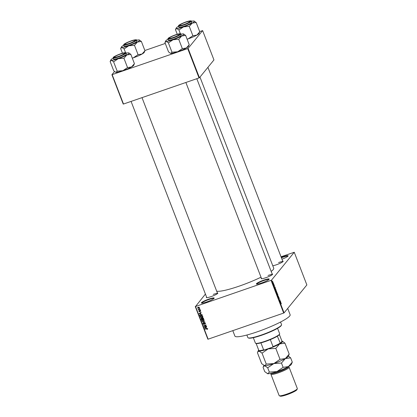 <?xml version="1.0" encoding="UTF-8"?>
<svg xmlns="http://www.w3.org/2000/svg" width="417" height="417" viewBox="0 0 417 417"><rect width="100%" height="100%" fill="white"/><g stroke="black" fill="none" stroke-linecap="round" stroke-linejoin="round"><path stroke-width="0.63" d="M208.98 299.046A6.86 0.975 158.9 0 1 214.156 298.212A6.86 0.975 158.9 0 1 206.561 302.012A6.86 0.975 158.9 0 1 201.484 303.102A6.86 0.975 158.9 0 1 208.98 299.046M213.942 298.483A6.5 0.928 -21.1 0 0 209.042 299.458A6.5 0.928 -21.1 0 0 201.828 303.159M263.977 280.042A6.86 0.975 158.9 0 1 269.153 279.213A6.86 0.975 158.9 0 1 261.558 283.007A6.86 0.975 158.9 0 1 256.486 284.097A6.86 0.975 158.9 0 1 263.977 280.042M268.939 279.479A6.5 0.928 -21.1 0 0 264.044 280.453A6.5 0.928 -21.1 0 0 256.825 284.154M281.272 257.398A6.86 0.975 158.9 0 1 282.955 256.778A6.86 0.975 158.9 0 1 288.126 255.949A6.86 0.975 158.9 0 1 281.975 259.223M287.912 256.22A6.5 0.928 -21.1 0 0 283.018 257.19A6.5 0.928 -21.1 0 0 281.418 257.779M272.171 274.026A6.14 0.876 158.9 0 1 272.603 274.313A6.14 0.876 158.9 0 1 265.806 277.712A6.14 0.876 158.9 0 1 261.266 278.686A6.14 0.876 158.9 0 1 261.391 278.186M272.374 274.589A5.775 0.824 -21.1 0 0 268.037 275.465M217.377 292.963A6.14 0.876 158.9 0 1 217.804 293.25A6.14 0.876 158.9 0 1 211.007 296.643A6.14 0.876 158.9 0 1 206.467 297.623A6.14 0.876 158.9 0 1 206.597 297.123M217.575 293.521A5.775 0.824 -21.1 0 0 213.238 294.402M282.705 261.115A6.14 0.876 158.9 0 1 283.133 261.402A6.14 0.876 158.9 0 1 276.341 264.8A6.14 0.876 158.9 0 1 272.786 265.77M207.927 67.325L282.919 261.668A5.775 0.824 -21.1 0 0 278.572 262.559M287.699 308.429L290.133 314.752A29.607 4.217 158.9 0 1 257.289 331.807A29.607 4.217 158.9 0 1 234.891 336.066L232.801 330.65M261.011 277.19A31.051 4.425 158.9 0 1 239.28 286.109A31.051 4.425 158.9 0 1 216.684 291.17M205.419 294.074L195.526 306.495L271.457 280.203L284.066 312.88L283.675 313.068L271.066 280.396M195.526 306.495L208.135 339.172L207.864 339.209L195.255 306.531M273.015 283.013L272.671 281.793L273.078 283.013M273.74 283.925L273.495 284.535L273.25 283.852L273.489 284.17L273.74 283.925M274.329 285.603L274.485 286.229L274.178 285.4L274.334 286.37L274.058 286.005L274.084 285.197L274.386 285.582L274.084 285.197M274.287 286.385L274.058 286.005M275.303 288.84L276.08 289.987L275.632 290.534L275.382 288.778M276.789 292.327L277.425 293.474L276.977 294.021L276.82 292.307M278.483 296.221L278.363 297.602L278.478 296.404L277.779 296.101L278.483 296.221L278.092 296.357M280.229 300.746L279.87 301.507L279.791 299.948L279.432 300.386L279.797 299.625L279.875 301.183L280.229 300.746M281.371 303.805L281.1 303.3L280.719 303.717L280.943 303.138L281.23 303.857M281.1 303.3L280.672 303.467M280.943 303.138L281.209 303.456M284.066 312.88L306.865 284.936L294.256 252.259L271.457 280.203M280.917 302.528L280.307 302.648L280.406 301.204L280.917 302.528L280.485 302.674M278.999 298.989L278.764 297.415L279.145 297.915L279.265 298.801L278.843 297.623L279.036 298.989M279.088 297.962L278.864 297.613M278.686 298.468L278.947 298.765M277.795 295.736L277.321 294.048L277.863 294.59L277.878 295.736M276.45 292.249L275.971 290.56L276.518 291.102L276.534 292.249M275.397 288.22L274.699 288.121L274.886 286.896L275.397 288.22L274.965 288.366M273.974 284.53L273.99 284.821L273.974 284.53M273.411 283.075L273.432 283.367L273.411 283.075M272.64 281.074L272.661 281.366L272.64 281.074M199.3 308.491L199.712 308.585L199.3 308.491M199.081 309.529L200.04 309.435L198.351 310.019L198.539 309.716L198.153 309.331L199.081 309.529M199.858 309.946L200.275 310.045L199.858 309.946M199.889 310.556L200.629 310.879L200.285 311.582L200.384 310.946L200.009 310.754L199.55 311.801L198.888 311.494L199.18 310.832L199.123 311.4L199.55 311.489L200.139 310.243M200.176 311.384L200.556 310.738M200.202 310.519L199.879 310.858M199.107 311.223L199.18 310.832M199.29 311.035L199.123 311.4M199.435 311.603L199.806 310.9M200.848 313.574L199.045 313.673L201.103 312.192L200.567 312.839L200.848 313.574M202.631 317.134L201.917 317.618L200.379 317.217L200.525 316.456L202.172 315.914L202.761 316.399L202.61 317.16M203.976 320.621L203.261 321.1L201.724 320.704L201.87 319.943L203.517 319.396L204.106 319.886L203.955 320.647M207.484 329.117L206.973 329.44L207.244 328.815L206.978 328.648L204.982 329.06L206.556 328.518L207.52 328.732L207.458 329.149M206.858 329.237L207.431 328.58M208.135 339.172L283.675 313.068M206.373 327.882L204.565 327.981L206.623 326.501L206.087 327.147L206.373 327.882M204.591 326.688L206.446 326.047L204.21 327.058L205.638 325.296L203.699 325.729L206.014 324.926L204.591 326.688L206.087 325.114M204.757 322.737L203.892 324.457L203.022 324.072L203.47 323.196L203.293 323.973L204.028 324.092L204.46 322.784L205.388 323.211L204.877 324.186L205.112 323.284L204.377 323.107L204.69 322.737M205.3 323.905L204.877 324.186L205.07 323.759M204.763 323.983L205.305 323.045M204.194 324.254L203.892 324.457L203.929 324.191M203.1 323.441L203.47 323.196M203.585 323.394L203.293 323.973M203.819 324.244L204.46 322.784M202.125 321.653L204.783 321.726L202.704 323.159L204.476 321.731L202.125 321.653M202.459 317.702L203.387 318.114L203.642 318.77L201.322 319.573L201.067 318.916L201.427 318.129L202 318.192L202.271 317.79M201.124 318.333L201.427 318.129M200.004 315.179L199.915 314.83L199.66 315.143L200.577 314.267L202.057 314.663L202.297 315.288L199.978 316.086L199.816 314.741M198.195 307.188L199.316 307.47L199.211 308.027L198.669 308.366L197.569 308.074L198.195 307.188M281.032 256.773L294.256 252.259M199.43 77.739L213.952 59.939L202.626 30.597L188.109 48.393L199.43 77.739L199.034 77.932L187.713 48.586L188.109 48.393M112.173 74.69L123.5 104.031L123.229 104.068L111.907 74.726L187.713 48.586M123.5 104.031L199.034 77.932M114.524 71.521L111.907 74.726M144.871 50.499L165.278 43.446M199.665 31.567L202.626 30.597M199.972 77.072L273.729 268.214A31.051 4.425 158.9 0 1 271.159 271.404M207.739 328.81L206.973 329.44M207.113 328.924L207.499 328.502M206.822 328.445L205.065 329.274M204.929 327.892L204.653 328.205M206.665 326.615L206.087 327.147M206.134 327.09L204.846 327.991L206.071 327.903L205.847 327.314L204.846 327.991M206.097 327.001L205.847 327.314M206.457 326.063L204.21 327.058M203.777 325.938L205.638 325.296M205.399 323.738L205.133 323.873M205.018 323.67L205.367 322.977M203.256 323.79L203.022 324.072M203.261 323.712L203.261 323.3M204.742 321.622L202.704 323.159M204.231 320.308L203.261 321.1M203.517 320.793L203.23 320.871M201.958 320.418L201.724 320.704M201.964 320.35L202.016 319.792M202.443 319.651L201.995 320.61L203.183 320.887L203.835 319.98L202.678 319.688L202.188 319.959L202.933 319.38M203.72 320.553L204.121 319.928M202.923 319.391L202.678 319.688M203.564 318.572L201.322 319.573M201.296 318.635L201.067 318.916M201.302 318.546L201.281 318.197M202.798 317.603L202.568 318.202M202.308 318.317L201.802 318.015L201.625 318.588M201.51 319.266L202.203 319.031L201.943 318.416L201.547 318.327L201.51 319.266M202.412 318.77L202.203 319.031M201.739 318.093L201.369 318.901M202.198 318.103L201.943 318.416M202.474 318.937L203.287 318.656L203.001 317.994L202.542 317.916L202.474 318.937M202.761 317.65L202.313 318.515M202.886 316.821L201.917 317.618M202.172 317.306L201.885 317.389M200.613 316.93L200.379 317.217M200.619 316.868L200.671 316.31M201.098 316.164L200.65 317.123L201.838 317.405L202.49 316.493L201.333 316.206L200.843 316.477L201.588 315.893M202.375 317.066L202.777 316.44M201.578 315.904L201.333 316.206M202.219 315.09L199.978 316.086M200.905 314.168L200.207 314.778M200.165 315.784L201.943 315.169L201.797 314.788L201.255 314.371L200.655 314.481L199.952 315.09L200.165 315.784M200.316 314.522L199.952 315.09M200.9 314.178L200.655 314.481M199.409 313.584L199.133 313.897M201.145 312.307L200.567 312.839M200.613 312.781L199.326 313.688L200.551 313.594L200.322 313.005L199.326 313.688M200.577 312.693L200.322 313.005M200.431 311.072L200.64 310.634M200.264 310.441L199.936 310.79M199.144 311.181L199.435 310.519M200.191 309.831L199.941 310.159M199.962 309.237L198.351 310.019M199.628 308.377L199.378 308.7M199.316 307.861L198.669 308.366M197.804 307.788L197.569 308.074M197.82 307.746L197.825 307.371M199.243 307.339L198.294 307.392L198.534 307.105L198.065 307.683M198.841 307.84L199.326 307.235M197.809 307.996L198.294 307.392L197.809 307.996L198.586 308.153L199.071 307.548L198.586 308.153M280.307 302.648L280.714 302.507M280.427 302.461L280.406 301.908L280.255 302.518M280.297 302.617L280.636 302.497M279.958 301.084L280.313 300.959M279.437 300.068L279.791 299.948M279.505 299.985L279.885 299.854M277.456 295.08L277.873 295.465L277.399 294.261L277.388 295.106M277.07 293.594L277.425 293.474M276.951 293.745L276.7 292.843L276.883 293.766M277.133 293.516L276.872 292.541L277.065 293.542M276.111 291.598L276.528 291.978L276.054 290.774L276.044 291.619M275.726 290.112L276.08 289.987M275.601 290.258L275.945 289.841L275.528 289.002L275.538 290.279M275.215 289.111L275.528 289.002M274.787 288.34L275.194 288.199M274.907 288.152L274.886 287.6L274.735 288.21M274.772 288.309L275.111 288.189M273.469 284.258L273.823 284.139M272.723 282.554L273.052 282.757L272.76 282.001L273.052 282.757M272.614 282.054L273.026 282.226M281.501 324.989L281.293 325.448A17.691 2.518 158.9 0 1 261.709 335.237A17.691 2.518 158.9 0 1 248.626 338.051L248.162 337.853A18.056 2.57 -21.1 0 0 261.516 334.981A18.056 2.57 -21.1 0 0 281.501 324.989A18.056 2.57 -21.1 0 0 281.543 324.577L280.558 322.028M246.874 335.028L247.854 337.577A18.056 2.57 -21.1 0 0 248.162 337.853M144.907 50.822L144.225 52.38A9.768 1.392 158.9 0 1 144.1 52.578A9.768 1.392 158.9 0 1 142.035 54.048L138.074 54.663L134.472 45.328L137.407 42.044L141.368 41.429L139.127 39.933A9.768 1.392 158.9 0 1 139.45 40.006A9.768 1.392 158.9 0 1 137.407 42.044A9.768 1.392 158.9 0 1 128.78 45.781L134.472 45.328M141.368 41.429L144.97 50.765L142.035 54.048A9.768 1.392 158.9 0 1 133.414 57.786L132.288 58.099M122.462 53.225L120.669 48.581L121.879 47.408A9.768 1.392 158.9 0 1 121.415 46.965A9.768 1.392 158.9 0 1 121.54 46.767A9.768 1.392 158.9 0 1 123.604 45.297A9.768 1.392 158.9 0 1 123.745 45.218M120.711 48.586L120.867 48.158M124.355 44.285A6.14 0.876 158.9 0 1 130.787 41.111A6.14 0.876 158.9 0 1 135.702 40.267A6.14 0.876 158.9 0 1 135.619 40.392A6.14 0.876 158.9 0 1 130.015 43.264A6.14 0.876 158.9 0 1 124.365 44.64A6.14 0.876 158.9 0 1 124.355 44.285M123.667 45.005L124.104 46.141A6.86 0.975 -21.1 0 0 130.073 44.88A6.86 0.975 -21.1 0 0 136.797 41.497A6.86 0.975 -21.1 0 0 136.906 41.2L136.468 40.068A6.86 0.975 158.9 0 1 136.359 40.36A6.86 0.975 158.9 0 1 129.635 43.743A6.86 0.975 158.9 0 1 123.667 45.005L123.802 44.51C123.406 44.212 129.875 40.965 133.732 40.115C136.01 39.683 136.922 39.667 136.468 40.068M125.59 52.719L124.12 48.904L128.78 45.781A9.768 1.392 -21.1 0 1 121.879 47.408L124.12 48.904M138.074 54.663L133.414 57.786A9.768 1.392 158.9 0 1 132.309 58.156M136.547 40.277A9.768 1.392 158.9 0 1 139.127 39.933M124.819 44.504A5.775 0.824 -21.1 0 0 124.719 44.692A5.775 0.824 158.9 0 1 124.74 44.619L124.949 44.166A5.416 0.771 -21.1 0 0 127.821 43.9A5.416 0.771 -21.1 0 0 133.106 41.815A5.416 0.771 -21.1 0 0 134.952 40.303A5.416 0.771 -21.1 0 0 132.158 40.772A5.416 0.771 -21.1 0 0 124.949 44.166M134.952 40.303L135.41 40.501A5.775 0.824 158.9 0 1 135.473 40.543M119.137 54.544A5.416 0.771 -21.1 0 0 114.414 57.072A5.416 0.771 -21.1 0 0 119.778 55.951A5.416 0.771 -21.1 0 0 124.417 53.214A5.416 0.771 -21.1 0 0 119.137 54.544M114.284 57.41A5.775 0.824 -21.1 0 0 114.185 57.603A5.775 0.824 158.9 0 1 114.206 57.53L114.414 57.072M124.417 53.214L124.876 53.412A5.775 0.824 158.9 0 1 124.944 53.454M185.106 24.108A5.416 0.771 -21.1 0 0 189.745 21.371A5.416 0.771 -21.1 0 0 184.465 22.7A5.416 0.771 -21.1 0 0 179.748 25.229A5.416 0.771 -21.1 0 0 185.106 24.108M189.745 21.371L190.209 21.569A5.775 0.824 158.9 0 1 190.272 21.606M179.612 25.567A5.775 0.824 -21.1 0 0 179.518 25.76A5.775 0.824 158.9 0 1 179.539 25.682L179.748 25.229M172.085 37.874A5.416 0.771 -21.1 0 0 177.371 35.789A5.416 0.771 -21.1 0 0 179.216 34.277A5.416 0.771 -21.1 0 0 176.422 34.747A5.416 0.771 -21.1 0 0 169.213 38.14A5.416 0.771 -21.1 0 0 172.085 37.874M179.216 34.277L179.675 34.475A5.775 0.824 158.9 0 1 179.737 34.517M169.083 38.479A5.775 0.824 -21.1 0 0 168.984 38.666A5.775 0.824 158.9 0 1 169.005 38.593L169.213 38.14M279.625 334.033L279.421 334.486A12.635 1.798 158.9 0 1 279.254 334.742A12.635 1.798 158.9 0 1 277.357 336.191A12.635 1.798 158.9 0 1 270.32 339.62A12.635 1.798 158.9 0 1 260.922 342.868A12.635 1.798 158.9 0 1 256.153 343.514A12.635 1.798 158.9 0 1 256.085 343.488L255.626 343.29A13 1.85 -21.1 0 0 267.589 340.371A13 1.85 -21.1 0 0 279.458 334.293A13 1.85 -21.1 0 0 279.625 334.033A13 1.85 -21.1 0 0 279.656 333.73L277.571 328.325M253.317 337.687L255.402 343.092A13 1.85 -21.1 0 0 255.626 343.29M277.357 336.191L280.36 343.316A12.275 1.746 158.9 0 1 272.259 347.262L264.644 349.894A12.275 1.746 158.9 0 1 259.244 350.692L258.978 350.572M279.385 334.554L281.866 340.976L281.824 341.523L280.36 343.316M272.259 347.262L273.02 346.621A12.635 1.798 -21.1 0 0 280.057 343.191M270.32 339.62L273.02 346.621M260.922 342.868L263.627 349.868L264.644 349.894M259.155 350.64L258.858 350.52A12.635 1.798 -21.1 0 0 263.627 349.868M256.153 343.514L258.858 350.52M128.592 52.844A9.768 1.392 158.9 0 1 128.916 52.912A9.768 1.392 158.9 0 1 128.936 53.485A9.768 1.392 158.9 0 1 126.872 54.955L130.834 54.34L128.592 52.844A9.768 1.392 -21.1 0 0 126.012 53.188M125.09 53.303A6.14 0.876 158.9 0 1 119.481 56.175A6.14 0.876 158.9 0 1 113.836 57.551A6.14 0.876 158.9 0 1 113.825 57.192A6.14 0.876 158.9 0 1 120.252 54.022A6.14 0.876 158.9 0 1 125.168 53.178A6.14 0.876 158.9 0 1 125.09 53.303M126.268 54.408A6.86 0.975 -21.1 0 0 126.372 54.111L125.934 52.98A6.86 0.975 158.9 0 1 125.83 53.272A6.86 0.975 158.9 0 1 119.1 56.655A6.86 0.975 158.9 0 1 113.132 57.916L113.57 59.052A6.86 0.975 -21.1 0 0 119.538 57.786A6.86 0.975 -21.1 0 0 126.268 54.408M134.378 63.733L133.695 65.292A9.768 1.392 158.9 0 1 131.501 66.96L134.436 63.676L130.834 54.34M124.021 58.192L126.872 54.955A9.768 1.392 158.9 0 1 118.246 58.693L124.021 58.192A11.212 1.595 -21.1 0 1 123.813 58.281M127.539 67.575L122.879 70.697A9.768 1.392 158.9 0 0 131.501 66.96L127.539 67.575L123.938 58.239M113.711 61.773L118.246 58.693A9.768 1.392 158.9 0 1 111.344 60.319L113.711 61.773A11.212 1.595 -21.1 0 1 113.544 61.81M117.187 71.151L115.978 72.323A9.768 1.392 158.9 0 0 122.879 70.697L117.187 71.151L113.586 61.815M115.978 72.323A9.768 1.392 158.9 0 1 115.655 72.25L113.737 70.827L110.135 61.492L110.338 61.064M110.177 61.497L111.344 60.319A9.768 1.392 158.9 0 1 110.88 59.876A9.768 1.392 158.9 0 1 113.07 58.208A9.768 1.392 158.9 0 1 113.215 58.125M199.707 31.89L199.024 33.449A9.768 1.392 158.9 0 1 198.899 33.641A9.768 1.392 158.9 0 1 196.834 35.111L192.873 35.732L189.271 26.391L192.201 23.107L196.167 22.492L193.926 20.996A9.768 1.392 158.9 0 1 194.249 21.069A9.768 1.392 158.9 0 1 192.201 23.107A9.768 1.392 158.9 0 1 183.579 26.85L189.271 26.391M196.167 22.492L199.769 31.828L196.834 35.111A9.768 1.392 158.9 0 1 188.213 38.849L187.087 39.162M177.256 34.293L175.468 29.649L176.678 28.476A9.768 1.392 158.9 0 1 176.209 28.028A9.768 1.392 158.9 0 1 176.339 27.835A9.768 1.392 158.9 0 1 178.403 26.365A9.768 1.392 158.9 0 1 178.544 26.281M175.51 29.649L175.666 29.221M179.154 25.348A6.14 0.876 158.9 0 1 185.586 22.174A6.14 0.876 158.9 0 1 190.501 21.335A6.14 0.876 158.9 0 1 190.418 21.455A6.14 0.876 158.9 0 1 184.814 24.327A6.14 0.876 158.9 0 1 179.164 25.708A6.14 0.876 158.9 0 1 179.154 25.348M178.466 26.073L178.903 27.204A6.86 0.975 -21.1 0 0 184.872 25.943A6.86 0.975 -21.1 0 0 191.596 22.56A6.86 0.975 -21.1 0 0 191.7 22.268L191.262 21.131A6.86 0.975 158.9 0 1 191.158 21.429A6.86 0.975 158.9 0 1 184.434 24.806A6.86 0.975 158.9 0 1 178.466 26.073L178.601 25.573C178.2 25.275 184.674 22.033 188.531 21.178C190.809 20.751 191.721 20.735 191.262 21.131M180.389 33.782L178.919 29.972L183.579 26.85A9.768 1.392 -21.1 0 1 176.678 28.476L178.919 29.972M192.873 35.732L188.213 38.849A9.768 1.392 158.9 0 1 187.108 39.219M191.346 21.34A9.768 1.392 158.9 0 1 193.926 20.996M183.391 33.907A9.768 1.392 158.9 0 1 183.715 33.98A9.768 1.392 158.9 0 1 183.73 34.548A9.768 1.392 158.9 0 1 181.671 36.018L185.633 35.403L183.391 33.907A9.768 1.392 -21.1 0 0 180.811 34.251M179.889 34.366A6.14 0.876 158.9 0 1 174.28 37.238A6.14 0.876 158.9 0 1 168.635 38.614A6.14 0.876 158.9 0 1 168.624 38.26A6.14 0.876 158.9 0 1 175.051 35.085A6.14 0.876 158.9 0 1 179.967 34.241A6.14 0.876 158.9 0 1 179.889 34.366M181.061 35.471A6.86 0.975 -21.1 0 0 181.171 35.179L180.733 34.043A6.86 0.975 158.9 0 1 180.629 34.34A6.86 0.975 158.9 0 1 173.899 37.718A6.86 0.975 158.9 0 1 167.931 38.984L168.369 40.115A6.86 0.975 -21.1 0 0 174.337 38.854A6.86 0.975 -21.1 0 0 181.061 35.471M189.177 44.796L188.489 46.355A9.768 1.392 158.9 0 1 186.3 48.023L189.235 44.739L185.633 35.403M178.82 39.255L181.671 36.018A9.768 1.392 158.9 0 1 173.045 39.756L178.82 39.255A11.212 1.595 -21.1 0 1 178.612 39.344M182.338 48.638L177.678 51.76A9.768 1.392 158.9 0 0 186.3 48.023L182.338 48.638L178.737 39.302M168.51 42.836L173.045 39.756A9.768 1.392 158.9 0 1 166.143 41.382L168.51 42.836A11.212 1.595 -21.1 0 1 168.343 42.878M171.986 52.214L170.777 53.386A9.768 1.392 158.9 0 0 177.678 51.76L171.986 52.214L168.385 42.878M170.777 53.386A9.768 1.392 158.9 0 1 170.454 53.319L168.536 51.89L164.934 42.555L165.137 42.133M164.976 42.56L166.143 41.382A9.768 1.392 158.9 0 1 165.679 40.939A9.768 1.392 158.9 0 1 167.869 39.271A9.768 1.392 158.9 0 1 168.015 39.193M278.16 372.042A9.028 1.287 158.9 0 1 271.331 373.34L270.935 374.044A9.747 1.387 158.9 0 0 270.914 374.263A9.747 1.387 158.9 0 0 278.29 372.861A9.747 1.387 158.9 0 0 289.106 367.247A9.747 1.387 158.9 0 0 288.939 367.096L288.173 366.84A9.028 1.287 158.9 0 1 278.16 372.042M297.316 388.806L296.904 389.718A9.028 1.287 158.9 0 1 286.912 394.711A9.028 1.287 158.9 0 1 280.234 396.15L279.317 395.754A9.747 1.387 -21.1 0 0 286.526 394.201A9.747 1.387 -21.1 0 0 297.316 388.806A9.747 1.387 -21.1 0 0 297.342 388.587L289.106 367.247M270.914 374.263L279.15 395.603A9.747 1.387 -21.1 0 0 279.317 395.754M292.291 362.138L288.423 366.59A13 1.85 158.9 0 0 291.337 364.375L292.291 362.138L290.639 357.849L285.332 358.589A13 1.85 158.9 0 1 273.86 363.561L281.459 363.04L285.332 358.589A13 1.85 158.9 0 0 288.246 356.368L289.205 354.137L285.332 358.589L280.026 359.324L273.86 363.561L266.255 364.083L264.675 365.725L261.662 363.655L257.435 352.699L257.67 352.047L259.014 351.057L262.027 353.126L268.199 348.893L275.799 348.367L279.671 343.916L284.978 343.181L282.445 341.226M266.255 364.083L262.027 353.126M289.205 354.137L284.978 343.181M280.026 359.324L275.799 348.367M267.281 373.611A13 1.85 158.9 0 0 267.333 373.632A13 1.85 158.9 0 0 267.761 373.731L269.34 372.089L276.945 371.563L283.117 367.33L288.423 366.59A13 1.85 158.9 0 1 276.945 371.563A13 1.85 158.9 0 1 267.761 373.731L264.748 371.656L263.096 367.367L263.33 366.72L264.675 365.725L267.688 367.799L273.86 363.561A13 1.85 158.9 0 1 264.675 365.725A13 1.85 158.9 0 1 264.242 365.631A13 1.85 158.9 0 1 264.19 365.605M281.856 341.101A13 1.85 158.9 0 1 281.965 341.106A13 1.85 158.9 0 1 282.392 341.2A13 1.85 158.9 0 1 279.671 343.916A13 1.85 158.9 0 1 268.199 348.893A13 1.85 158.9 0 1 259.014 351.057A13 1.85 158.9 0 1 258.394 350.462A13 1.85 158.9 0 1 258.681 350.066M290.639 357.849L288.402 356.029M269.34 372.089L267.688 367.799M283.117 367.33L281.459 363.04M206.9 328.429L206.66 328.721M205.529 327.397L205.273 327.71M204.299 323.41L204.054 323.707M202.266 318.364L202.052 318.63M199.967 315.226L199.748 315.492M200.009 313.089L199.753 313.402M123.891 44.442A6.646 0.949 -21.1 0 0 128.817 43.775A6.646 0.949 -21.1 0 0 136.083 40.23A6.646 0.949 -21.1 0 0 131.162 40.902A6.646 0.949 -21.1 0 0 123.891 44.442M125.553 53.141A6.646 0.949 -21.1 0 0 120.628 53.814A6.646 0.949 -21.1 0 0 113.361 57.353A6.646 0.949 -21.1 0 0 118.282 56.686A6.646 0.949 -21.1 0 0 125.553 53.141M178.69 25.51A6.646 0.949 -21.1 0 0 183.616 24.838A6.646 0.949 -21.1 0 0 190.882 21.298A6.646 0.949 -21.1 0 0 185.961 21.965A6.646 0.949 -21.1 0 0 178.69 25.51M180.352 34.204A6.646 0.949 -21.1 0 0 175.427 34.877A6.646 0.949 -21.1 0 0 168.16 38.421A6.646 0.949 -21.1 0 0 173.081 37.749A6.646 0.949 -21.1 0 0 180.352 34.204M285.926 367.888A9.028 1.287 158.9 0 1 277.904 371.375A9.028 1.287 158.9 0 1 273.698 372.605M207.207 329.039L207.463 328.726M205.049 323.79L205.3 323.477M203.334 323.571L203.585 323.258M204.002 324.129L204.257 323.816M201.354 318.452L201.609 318.14M202.323 318.056L202.579 317.744M200.348 311.259L200.603 310.946M199.905 310.821L200.16 310.509M199.149 311.139L199.404 310.827M199.519 311.546L199.774 311.233M197.882 307.642L198.138 307.329M198.998 307.908L199.253 307.595M121.415 46.965L120.883 48.127M131.079 101.414L206.806 297.675M142.004 97.635L217.585 293.516M272.384 274.579L196.803 78.704M261.605 278.738L185.878 82.477M125.934 52.98C126.387 52.578 125.475 52.594 123.197 53.027C119.345 53.876 112.871 57.124 113.268 57.416L113.132 57.916M110.88 59.876L110.349 61.038M176.209 28.028L175.682 29.195M180.733 34.043C181.186 33.641 180.274 33.657 177.996 34.09C174.144 34.945 167.67 38.187 168.067 38.484L167.931 38.984M165.679 40.939L165.148 42.101M258.394 350.462L257.69 352.011M263.898 365.474L263.351 366.679"/></g></svg>
